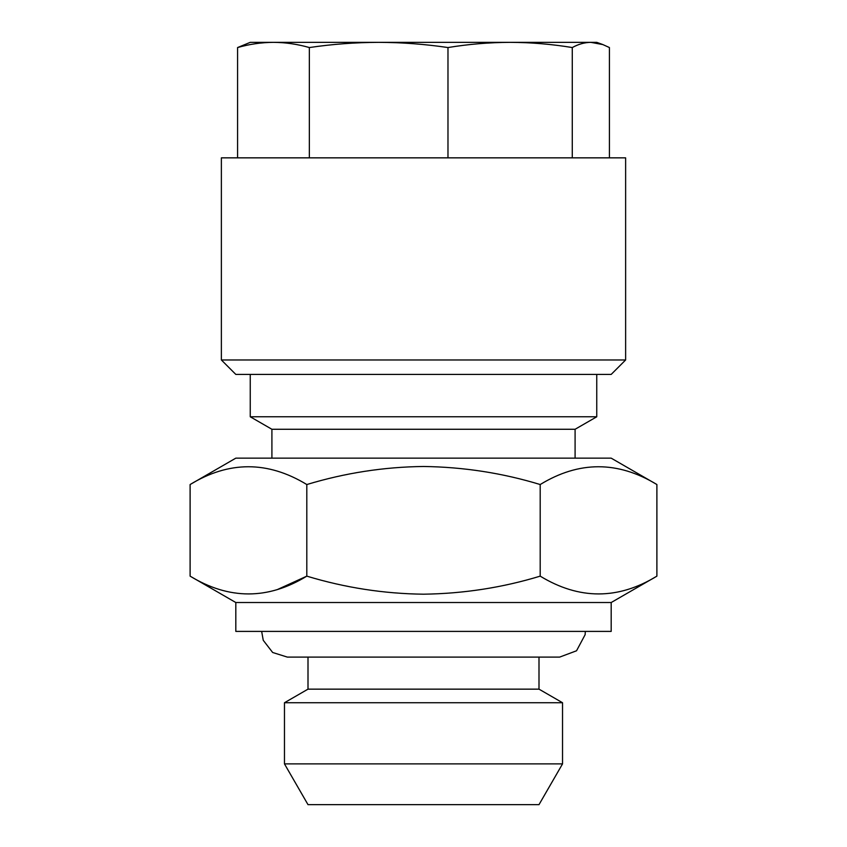 <?xml version="1.0" encoding="UTF-8"?>
<svg xmlns="http://www.w3.org/2000/svg" width="847" height="847" viewBox="0 0 847 847"><rect width="100%" height="100%" fill="white"/><g stroke="black" fill="none" stroke-linecap="round" stroke-linejoin="round"><path stroke-width="1.27" d="M538.999 657.103L538.999 689.151L308.001 689.151L284.465 702.735L284.465 763.888L562.535 763.888L562.535 702.735L284.465 702.735M562.535 763.888L538.999 804.65L308.001 804.65L284.465 763.888M510.138 42.35L510.127 42.35C530.836 42.414 551.556 44.15 572.276 47.548C578.469 44.15 584.652 42.414 590.846 42.35L602.863 44.584L609.417 47.548L609.417 157.849M625.626 157.849L221.374 157.849L221.374 359.975L625.626 359.975L625.626 157.849M625.626 359.975L611.185 374.416L235.815 374.416L221.374 359.975M611.185 602.524L235.815 602.524L235.815 631.396L611.185 631.396L611.185 602.524L656.891 576.14C618.088 599.856 579.189 599.856 540.195 576.14C502.419 587.638 463.521 593.652 423.5 594.192C383.977 593.736 345.078 587.723 306.805 576.14L306.805 484.537C345.078 472.954 383.977 466.941 423.5 466.485C463.521 467.015 502.419 473.039 540.195 484.537C578.999 460.821 617.897 460.821 656.891 484.537L656.891 576.14M596.754 374.416L596.754 416.777L250.246 416.777L271.908 429.27L271.908 458.153M596.754 416.777L575.092 429.27L271.908 429.27M656.891 484.537L611.185 458.153L235.815 458.153L190.109 484.537C228.912 460.821 267.811 460.821 306.805 484.537M540.195 576.14L540.195 484.537M277.805 589.364L306.805 576.14C268.001 599.856 229.103 599.856 190.109 576.14L190.109 484.537M572.276 157.849L572.276 47.548M447.978 157.849L447.978 47.548C468.698 44.15 489.407 42.414 510.127 42.35L378.662 42.35C401.764 42.414 424.876 44.15 447.978 47.548M309.346 157.849L309.346 47.548C332.448 44.15 355.549 42.414 378.662 42.35L273.465 42.35C285.418 42.414 297.382 44.15 309.346 47.548M237.584 157.849L237.584 47.548C249.537 44.15 261.501 42.414 273.465 42.35L250.246 42.35L237.584 47.548M602.863 44.573L596.754 42.35L510.127 42.35M538.999 689.151L562.535 702.735M308.001 689.151L308.001 657.103L287.355 657.103L559.645 657.103L576.532 650.782L585.129 634.689L585.341 631.396M575.092 429.27L575.092 458.153M250.246 374.416L250.246 416.777M235.815 602.524L190.109 576.14M261.659 631.396L263.248 640.3L272.66 652.486L287.355 657.103"/></g></svg>
